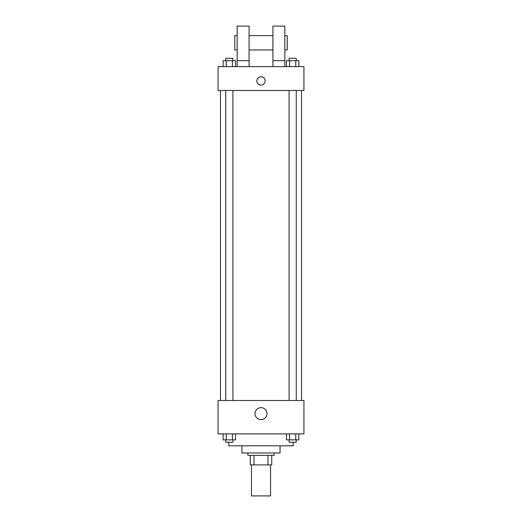 <?xml version="1.0" encoding="UTF-8"?>
<svg xmlns="http://www.w3.org/2000/svg" width="522" height="522" viewBox="0 0 522 522"><rect width="100%" height="100%" fill="white"/><g stroke="black" fill="none" stroke-linecap="round" stroke-linejoin="round"><path stroke-width="0.78" d="M251.46 464.9L251.46 495.9L270.54 495.9L270.54 464.9M267.995 455.36L267.995 464.9L250.266 464.9L250.266 455.36M267.995 464.9L271.734 464.9L271.734 455.36L271.734 464.9M274.115 452.972L274.115 455.36L247.885 455.36L247.885 452.972M254.005 455.36L254.005 464.9M280.079 445.821L280.079 452.972L241.921 452.972L241.921 445.821M293.194 442.245L293.194 445.821L228.806 445.821L228.806 442.245M303.928 433.893L218.072 433.893L218.072 400.511L303.928 400.511L303.928 433.893M266.983 413.626A5.983 5.983 0 0 1 258.012 418.807A5.983 5.983 0 0 1 258.012 408.445A5.983 5.983 0 0 1 266.983 413.626M301.54 90.489L301.54 400.511M289.09 400.511L289.09 90.489M232.91 90.489L232.91 400.511M303.928 90.489L218.072 90.489L218.072 66.64L303.928 66.64L303.928 90.489M261 76.773A4.176 4.176 0 0 1 264.615 83.037A4.176 4.176 0 0 1 257.385 83.037A4.176 4.176 0 0 1 261 76.773M237.151 66.64L237.151 26.1L249.079 26.1L249.079 66.64M249.079 49.949L272.921 49.949M272.921 66.64L272.921 26.1L284.849 26.1L284.849 66.64M284.849 49.949L287.231 49.949L287.231 35.64L284.849 35.64M237.151 35.64L234.769 35.64L234.769 49.949L237.151 49.949M237.151 60.676L249.079 60.676M272.921 60.676L284.849 60.676M298.865 433.893L298.865 439.857L286.474 439.857L286.474 433.893M295.765 433.893L295.765 439.857M289.573 433.893L289.573 439.857M296.248 439.857L296.248 442.245L289.09 442.245L289.09 439.857M235.526 433.893L235.526 439.857L223.135 439.857L223.135 433.893M232.427 433.893L232.427 439.857M226.235 433.893L226.235 439.857M232.91 439.857L232.91 442.245L225.752 442.245L225.752 439.857M298.865 66.64L298.865 60.676L286.474 60.676L286.474 66.64M295.765 60.676L295.765 66.64M289.573 60.676L289.573 66.64M289.09 60.676L289.09 58.294L296.248 58.294L296.248 60.676M235.526 66.64L235.526 60.676L223.135 60.676L223.135 66.64M232.427 60.676L232.427 66.64M226.235 60.676L226.235 66.64M225.752 60.676L225.752 58.294L232.91 58.294L232.91 60.676M220.46 90.489L220.46 400.511M296.248 400.511L296.248 90.489M225.752 90.489L225.752 400.511M249.079 35.64L272.921 35.64"/></g></svg>
